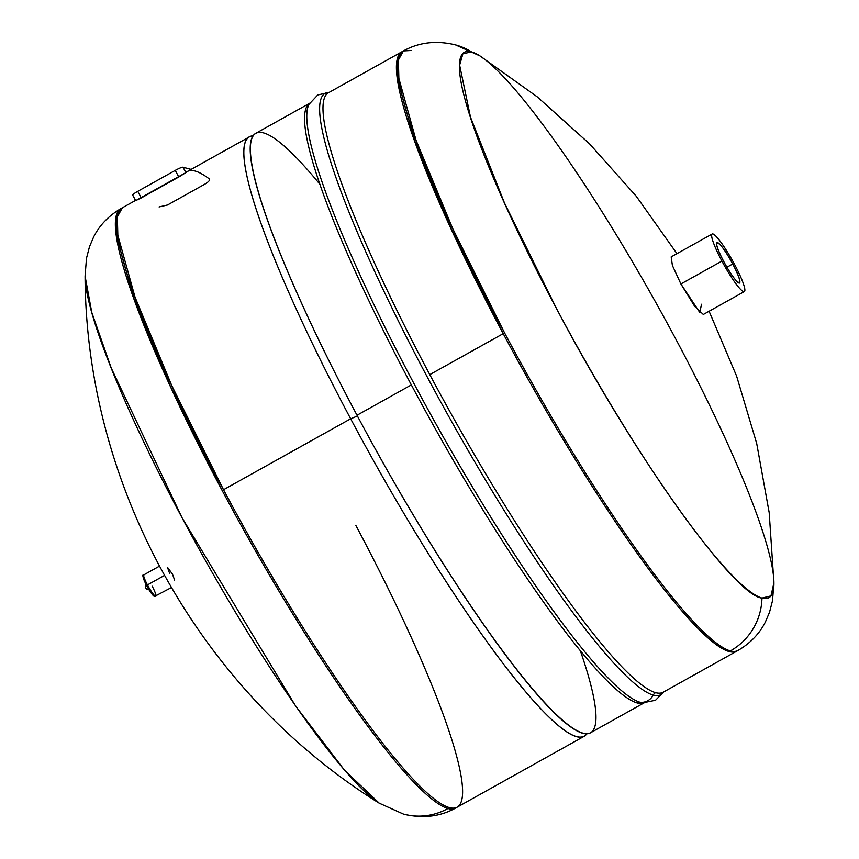 <?xml version="1.0" encoding="UTF-8"?>
<svg xmlns="http://www.w3.org/2000/svg" width="859" height="859" viewBox="0 0 859 859"><rect width="100%" height="100%" fill="white"/><g stroke="black" fill="none" stroke-linecap="round" stroke-linejoin="round"><path stroke-width="1.29" d="M159.087 206.933L167.516 204.99L205.011 184.062C208.758 181.775 210.187 180.057 209.295 178.908A343.289 49.554 60.8 0 0 185.898 172.605L183.031 167.226L191.117 169.406L183.031 167.226L185.898 172.605L178.779 176.997L175.257 170.393A7.355 1.009 -28 0 1 180.165 167.988A7.355 1.009 -28 0 1 183.031 167.226A7.355 1.009 152 0 0 180.165 167.988A7.355 1.009 152 0 0 175.257 170.393L178.779 176.997L141.273 197.924L137.751 191.321L175.257 170.393L137.751 191.321L141.273 197.924L135.679 200.63L185.898 172.605A343.289 49.554 -119.2 0 1 187.423 171.467L249.507 136.817A343.289 49.554 60.8 0 0 350.655 418.784L222.159 490.489L170.447 386.475L133.66 297.89L116.459 235.957L115.986 217.606L121.022 208.522A343.289 49.554 60.8 0 0 222.159 490.489L223.523 489.727A343.289 49.554 60.8 0 0 456.934 807.31A343.289 49.554 60.8 0 0 355.798 525.343M135.625 200.705L132.683 195.154A7.355 1.009 -28 0 1 133.682 193.941A7.355 1.009 -28 0 1 137.751 191.321A7.355 1.009 152 0 0 133.682 193.941A7.355 1.009 152 0 0 132.812 195.251L135.679 200.63M143.625 576.507C142.637 576.733 143.646 579.761 146.631 585.591C149.874 591.486 152.29 594.89 153.89 595.813A1.224 1.203 -74.9 0 0 155.522 596.286A12.262 1.772 60.8 0 0 155.79 596.275A12.262 1.772 60.8 0 0 152.183 586.203M174.624 580.147L172.455 574.102L167.462 567.305L169.62 573.34M155.79 596.275A12.262 1.772 -119.2 0 1 155.522 596.286A12.262 1.772 -119.2 0 1 147.458 584.936L164.391 575.487L147.458 584.936A12.262 1.772 -119.2 0 1 143.84 574.864A12.262 1.772 60.8 0 0 147.458 584.936A12.262 1.772 60.8 0 0 155.522 596.286A1.224 1.203 105.1 0 1 154.631 596.404L171.295 587.62M144.119 574.843A12.262 1.772 60.8 0 0 143.84 574.864L159.345 566.21M153.89 595.813A11.038 1.589 -119.2 0 1 146.631 585.591M135.497 200.448L122.375 207.76L117.35 216.844L117.823 235.205L135.024 297.139L171.811 385.712L223.523 489.727A343.289 49.554 -119.2 0 1 122.375 207.76L121.022 208.522C108.653 215.77 99.504 225.283 93.599 237.041L89.465 246.769L86.491 258.258L85.073 276.147L91.763 312.386L111.262 368.103L182.076 517.805A312.247 45.076 -119.2 0 1 85.073 276.147C85.889 486.591 200.48 691.946 379.152 803.144A312.247 45.076 -119.2 0 1 182.076 517.805L295.668 706.109L344.459 770.147L379.291 803.24M249.507 136.817A343.289 49.554 60.8 0 1 253.137 135.851A343.289 49.554 -119.2 0 0 350.655 418.784A343.289 49.554 60.8 0 0 584.066 736.367A343.289 49.554 60.8 0 0 586.794 733.79A343.289 49.554 -119.2 0 1 350.655 418.784L357.43 416.024L350.655 418.784L223.523 489.727A343.289 49.554 -119.2 0 0 456.934 807.31L455.581 808.072A343.289 49.554 -119.2 0 1 447.926 808.512A343.289 49.554 -119.2 0 1 222.159 490.489A343.289 49.554 60.8 0 0 447.926 808.512A343.289 49.554 60.8 0 0 455.581 808.072C439.969 816.737 422.596 818.745 403.483 814.096A61.3 60.066 -74.9 0 0 447.926 808.512A61.3 60.066 105.1 0 1 403.483 814.096L379.152 803.144M709.104 311.248L736.582 376.027L756.693 443.437L769.192 512.662L773.927 582.853L772.509 600.742L769.535 612.231L765.401 621.959C759.496 633.717 750.358 643.23 737.988 650.478A343.289 49.554 -119.2 0 1 730.333 650.929A343.289 49.554 60.8 0 0 737.988 650.478L663.202 692.204A343.289 49.554 -119.2 0 1 655.557 692.655A343.289 49.554 -119.2 0 1 429.79 374.631L503.213 333.657A343.289 49.554 60.8 0 0 736.625 651.24A343.289 49.554 -119.2 0 1 503.213 333.657L429.79 374.631A343.289 49.554 -119.2 0 1 328.643 92.665L402.066 51.69A343.289 49.554 60.8 0 0 503.213 333.657L504.566 332.895A343.289 49.554 -119.2 0 1 403.429 50.928L398.393 60.012L398.866 78.373L416.067 140.307L452.854 228.891L504.566 332.895A343.289 49.554 60.8 0 0 730.333 650.929A343.289 49.554 -119.2 0 1 504.566 332.895L503.213 333.657L451.49 229.643L414.704 141.069L397.502 79.135L397.03 60.774L402.066 51.69L403.429 50.928C419.031 42.263 436.404 40.255 455.517 44.904A61.3 60.066 105.1 0 1 471.58 51.927A312.247 45.076 60.8 0 0 556.621 308.8A312.247 45.076 60.8 0 0 761.965 598.068A61.3 60.066 105.1 0 1 730.333 650.929A61.3 60.066 -74.9 0 0 761.965 598.068A312.247 45.076 60.8 0 0 773.927 582.853A312.247 45.076 60.8 0 0 676.924 341.195A312.247 45.076 60.8 0 0 479.848 55.856A312.247 45.076 60.8 0 0 471.58 51.927A61.3 60.066 -74.9 0 0 455.517 44.904A61.3 60.066 -74.9 0 0 455.367 44.861M411.354 384.907A343.289 49.554 60.8 0 0 637.12 702.941A343.289 49.554 60.8 0 0 643.971 702.877A343.289 49.554 -119.2 0 1 637.12 702.941A343.289 49.554 -119.2 0 1 411.354 384.907L357.011 415.241L411.354 384.907A343.289 49.554 -119.2 0 1 309.465 103.424A343.289 49.554 60.8 0 0 411.354 384.907M644.776 702.49L590.423 732.824A343.289 49.554 -119.2 0 1 357.011 415.241A343.289 49.554 -119.2 0 1 255.864 133.274L310.217 102.94M320.128 184.578A343.289 49.554 60.8 0 0 251.666 163.103A343.289 49.554 60.8 0 0 357.011 415.241A343.289 49.554 60.8 0 0 547.323 705.733A343.289 49.554 60.8 0 0 580.501 651.186M328.782 92.589A343.289 49.554 60.8 0 0 429.79 374.631A343.289 49.554 60.8 0 0 655.557 692.655A6.131 6.002 -74.9 0 0 653.216 695.103A344.298 49.704 -119.2 0 1 426.794 376.135A344.298 49.704 -119.2 0 1 329.169 92.364A344.298 49.704 60.8 0 0 426.794 376.135A344.298 49.704 60.8 0 0 653.216 695.103A13.486 13.218 105.1 0 1 640.277 702.329A344.298 49.704 -119.2 0 1 413.845 383.361A344.298 49.704 -119.2 0 1 308.972 104.358L317.766 94.973L329.222 92.343M663.782 691.892L655.524 700.257L642.919 702.812A344.298 49.704 -119.2 0 1 640.277 702.329A13.486 13.218 -74.9 0 0 653.216 695.103A344.298 49.704 60.8 0 0 663.728 691.914A344.298 49.704 -119.2 0 1 653.216 695.103A6.131 6.002 105.1 0 1 655.557 692.655A343.289 49.554 60.8 0 0 663.341 692.129M309.004 104.304L309.015 104.272A344.298 49.704 60.8 0 0 309.004 104.304A344.298 49.704 60.8 0 0 413.845 383.361A344.298 49.704 60.8 0 0 640.277 702.329A6.131 6.002 -74.9 0 0 637.12 702.941A6.131 6.002 105.1 0 1 640.277 702.329A344.298 49.704 60.8 0 0 642.983 702.812A344.298 49.704 60.8 0 0 643.015 702.812L642.983 702.812M773.927 582.853L770.974 595.899L761.965 598.068C735.121 596.039 636.498 460.456 556.621 308.8L504.48 202.971L470.496 117.178L459.629 65.155L462.915 53.698L471.58 51.927L479.848 55.856L455.517 44.904M744.324 291.588A32.975 4.757 60.8 0 0 734.606 264.497A32.975 4.757 60.8 0 0 712.186 233.992A32.975 4.757 60.8 0 0 721.904 261.082L680.897 283.964L721.904 261.082A32.975 4.757 -119.2 0 1 712.916 233.949A32.975 4.757 -119.2 0 1 734.606 264.497A32.975 4.757 -119.2 0 1 743.593 291.631A32.975 4.757 -119.2 0 1 721.904 261.082A32.975 4.757 60.8 0 0 744.324 291.588L703.328 314.469L694.663 306.319L680.897 283.964L699.817 312.515L701.502 304.258M411.074 50.488L403.429 50.928M723.793 261.587C737.419 287.658 746.89 290.213 732.716 263.992C719.09 237.922 709.609 235.377 723.793 261.587A23.172 3.35 -119.2 0 1 716.964 242.56A23.172 3.35 -119.2 0 1 732.716 263.992L726.929 267.224L732.716 263.992A23.172 3.35 -119.2 0 1 739.545 283.03A23.172 3.35 -119.2 0 1 723.793 261.587M680.897 283.964L672.393 265.452L671.18 256.873L712.186 233.992M149.047 589.822L146.868 589.317L145.515 587.9L145.794 583.991M143.84 574.864C142.046 574.199 142.755 577.366 145.966 584.345C150.55 592.527 153.439 596.554 154.631 596.404M456.934 807.31L584.066 736.367M479.848 55.856L537.1 96.745L589.457 143.743L636.272 196.26L676.956 253.641"/></g></svg>
